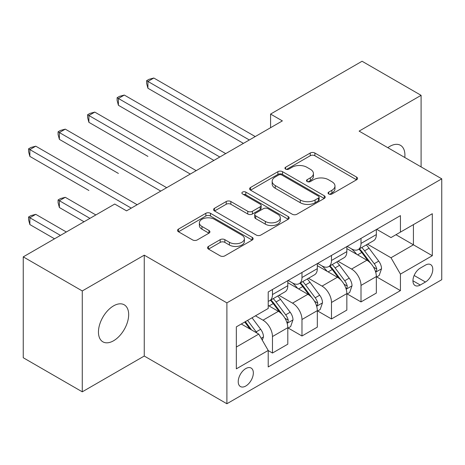 <?xml version="1.0" encoding="UTF-8"?>
<svg xmlns="http://www.w3.org/2000/svg" width="465" height="465" viewBox="0 0 465 465"><rect width="100%" height="100%" fill="white"/><g stroke="black" fill="none" stroke-linecap="round" stroke-linejoin="round"><path stroke-width="0.7" d="M328.72 193.998A2.296 1.325 0 0 0 331.964 193.998L356.591 179.781A3.278 1.895 0 0 0 357.55 178.444A3.278 1.895 0 0 0 356.591 177.101L314.875 153.02A3.278 1.895 0 0 0 310.236 153.02L285.615 167.237A2.296 1.325 0 0 0 284.94 168.173A2.296 1.325 0 0 0 285.615 169.109A2.296 1.325 0 0 0 288.858 169.109L292.043 167.266A10.486 6.057 0 0 1 306.877 167.266L310.353 169.277A10.486 6.057 0 0 1 313.427 173.555A10.486 6.057 0 0 1 310.353 177.839L307.167 179.676A2.296 1.325 0 0 0 306.493 180.618A2.296 1.325 0 0 0 307.167 181.553A2.296 1.325 0 0 0 310.411 181.553L313.602 179.711A10.486 6.057 0 0 1 328.43 179.711L331.905 181.722A10.486 6.057 0 0 1 334.98 186A10.486 6.057 0 0 1 331.905 190.284L328.72 192.121A2.296 1.325 0 0 0 328.052 193.056A2.296 1.325 0 0 0 328.72 193.998L328.72 192.121M113.559 340.769A21.373 12.34 120 0 0 127.52 321.937A21.373 12.34 120 0 0 124.248 304.813A21.373 12.34 120 0 0 113.559 305.871A21.373 12.34 120 0 0 99.603 324.704A21.373 12.34 120 0 0 102.875 341.827A21.373 12.34 120 0 0 113.559 340.769M404.783 157.484A21.373 12.34 120 0 0 400.493 145.324A21.373 12.34 120 0 0 389.804 146.382A21.373 12.34 120 0 0 387.816 147.684M245.782 386.026A10.683 6.167 120 0 0 252.762 376.609A10.683 6.167 120 0 0 251.123 368.048A10.683 6.167 120 0 0 245.782 368.576A10.683 6.167 120 0 0 238.801 377.993A10.683 6.167 120 0 0 240.44 386.555A10.683 6.167 120 0 0 245.782 386.026M208.5 246.415A3.278 1.895 0 0 0 207.535 247.752A3.278 1.895 0 0 0 208.5 249.089L220.201 255.849A3.278 1.895 0 0 0 224.839 255.849L252.181 240.056A3.278 1.895 0 0 0 253.146 238.719A3.278 1.895 0 0 0 252.181 237.382L210.471 213.296A3.278 1.895 0 0 0 205.832 213.296L178.484 229.088A3.278 1.895 0 0 0 177.525 230.425A3.278 1.895 0 0 0 178.484 231.762L192.62 239.923A3.278 1.895 0 0 0 197.259 239.923L208.959 233.168A3.278 1.895 0 0 0 209.924 231.826A3.278 1.895 0 0 0 208.959 230.489L201.95 226.443A8.765 5.063 0 0 1 199.38 222.863A8.765 5.063 0 0 1 204.798 218.19A8.765 5.063 0 0 1 214.348 219.282L241.812 235.139A8.765 5.063 0 0 1 244.381 238.719A8.765 5.063 0 0 1 238.969 243.398A8.765 5.063 0 0 1 229.414 242.3L224.839 239.655A3.278 1.895 0 0 0 220.201 239.655L208.5 246.415L208.5 249.089M144.255 255.163L82.276 290.945L23.25 256.866L23.25 357.742L82.276 391.821L144.255 356.039L226.891 403.748L226.891 302.872L144.255 255.163L144.255 356.039M421.092 166.9L421.092 95.331L359.114 131.113L441.75 178.827L226.891 302.872M421.092 95.331L362.066 61.252L270.572 114.076L270.572 127.706M23.25 256.866L114.739 204.042L126.55 210.86L282.377 120.888L270.572 114.076M292.276 214.231A3.278 1.895 0 0 0 296.914 214.231L324.262 198.445A3.278 1.895 0 0 0 325.221 197.108A3.278 1.895 0 0 0 324.262 195.771L282.546 171.684A3.278 1.895 0 0 0 277.907 171.684L250.559 187.471A3.278 1.895 0 0 0 249.6 188.813A3.278 1.895 0 0 0 250.559 190.15L292.276 214.231M243.486 194.492A2.296 1.325 0 0 1 245.811 194.818L245.811 192.092L288.224 216.574A3.278 1.895 0 0 1 289.184 217.911A3.278 1.895 0 0 1 288.224 219.253L260.877 235.04A3.278 1.895 0 0 1 256.238 235.04L214.522 210.953L214.522 208.279A3.278 1.895 0 0 0 213.563 209.616A3.278 1.895 0 0 0 214.522 210.953M214.522 208.279L226.228 201.519A3.278 1.895 0 0 1 230.861 201.519L247.781 211.29A3.278 1.895 0 0 0 252.414 211.29L260.179 206.809A3.278 1.895 0 0 0 261.138 205.472A3.278 1.895 0 0 0 260.179 204.129L242.567 193.963A2.296 1.325 0 0 1 241.893 193.027A2.296 1.325 0 0 1 243.311 191.801A2.296 1.325 0 0 1 245.811 192.092M425.458 265.114L420.267 268.113A10.352 5.975 120 0 0 413.501 277.233A10.352 5.975 120 0 0 415.088 285.527A10.352 5.975 120 0 0 420.267 285.016L425.458 282.017A10.352 5.975 120 0 0 432.223 272.897A10.352 5.975 120 0 0 430.637 264.602A10.352 5.975 120 0 0 425.458 265.114M226.891 403.748L441.75 279.697L441.75 178.827M376.702 229.332L390.989 237.58L400.429 232.122L400.429 215.632L268.212 291.968L268.212 308.464L236.336 326.866L236.336 368.85L268.212 350.447L268.212 366.943L400.429 290.608L400.429 274.112L390.989 257.755L367.513 244.201M400.429 232.122L432.305 213.72L432.305 255.709L400.429 274.112M82.276 290.945L82.276 391.821M395.948 234.715L413.42 244.805L413.42 224.63L432.305 213.72M390.989 257.755L413.42 244.805L432.305 255.709M236.336 347.041L258.767 334.091L241.294 324M268.212 350.581L272.461 353.04L272.461 336.544A13.357 7.713 -120 0 0 263.016 320.187L255.459 315.822M272.461 353.04L287.806 344.176L287.806 327.68A13.357 7.713 -120 0 0 278.366 311.323L268.212 305.464M288.161 328.023L301.977 335.997L301.977 319.502A13.357 7.713 -120 0 0 292.531 303.145L278.971 295.316M301.977 335.997L317.322 327.139L317.322 310.643A13.357 7.713 -120 0 0 307.877 294.287L287.806 282.697M317.676 310.986L331.487 318.961L331.487 302.465A13.357 7.713 -120 0 0 322.042 286.109L308.481 278.279M331.487 318.961L346.838 310.097L346.838 293.601A13.357 7.713 -120 0 0 337.392 277.245L317.322 265.66M347.186 293.944L361.003 301.919L361.003 285.423A13.357 7.713 -120 0 0 351.557 269.066L337.997 261.237M361.003 301.919L376.348 293.06L376.348 276.565A13.357 7.713 -120 0 0 366.902 260.208L346.838 248.618M347.186 246.369L351.557 248.891A13.357 7.713 -120 0 0 358.236 249.554A13.357 7.713 -120 0 0 361.003 243.439L361.003 238.394M317.676 263.411L322.042 265.934A13.357 7.713 -120 0 0 328.72 266.59A13.357 7.713 -120 0 0 331.487 260.476L331.487 255.436M288.161 280.447L292.531 282.97A13.357 7.713 -120 0 0 299.21 283.633A13.357 7.713 -120 0 0 301.977 277.518L301.977 272.473M376.702 276.908L400.429 290.608M358.236 249.554L373.581 240.696A13.357 7.713 -120 0 0 376.348 234.581L376.348 229.536M328.72 266.59L344.071 257.732A13.357 7.713 -120 0 0 346.838 251.617L346.838 246.572M299.21 283.633L314.555 274.774A13.357 7.713 -120 0 0 317.322 268.66L317.322 263.614M268.212 301.21A13.357 7.713 -120 0 0 269.694 300.669L285.039 291.811A13.357 7.713 -120 0 0 287.806 285.696L287.806 280.651M269.694 300.669A13.357 7.713 -120 0 0 272.461 294.56L272.461 289.515M258.767 334.091L268.212 350.447M329.639 194.318L331.905 193.01A10.486 6.057 0 0 0 334.98 188.726L334.98 186M313.427 173.555L313.427 176.281A10.486 6.057 0 0 1 310.353 180.565L308.086 181.873M356.545 179.804L314.875 155.746A3.278 1.895 0 0 0 310.236 155.746L286.533 169.434M324.215 198.468L282.546 174.41A3.278 1.895 0 0 0 277.907 174.41L250.606 190.173M318.467 198.044A2.296 1.325 0 0 0 319.135 197.108A2.296 1.325 0 0 0 318.467 196.172L281.848 175.032A2.296 1.325 0 0 0 278.605 175.032L275.245 176.967A10.486 6.057 0 0 0 272.17 181.251A10.486 6.057 0 0 0 275.245 185.535L300.274 199.985A10.486 6.057 0 0 0 315.107 199.985L318.467 198.044L318.467 200.77A2.296 1.325 0 0 0 319.135 199.834L319.135 197.108M272.17 181.251L272.17 183.977A10.486 6.057 0 0 0 275.245 188.261L275.245 185.535M318.467 200.77L315.107 202.711A10.486 6.057 0 0 1 300.274 202.711L275.245 188.261M214.568 210.982L226.228 204.251L226.228 201.519M261.138 205.472L261.138 208.198A3.278 1.895 0 0 1 260.179 209.535L252.414 214.016A3.278 1.895 0 0 1 247.781 214.016L230.861 204.251A3.278 1.895 0 0 0 226.228 204.251M245.811 194.818L288.178 219.277M265.335 221.427A8.765 5.063 0 0 0 274.891 222.52A8.765 5.063 0 0 0 280.302 217.847A8.765 5.063 0 0 0 277.733 214.266L268.061 208.68A3.278 1.895 0 0 0 263.423 208.68L255.663 213.162A3.278 1.895 0 0 0 254.698 214.499A3.278 1.895 0 0 0 255.663 215.841L265.335 221.427L265.335 224.153A8.765 5.063 0 0 0 274.891 225.246A8.765 5.063 0 0 0 280.302 220.573L280.302 217.847M254.698 214.499L254.698 217.225A3.278 1.895 0 0 0 255.663 218.567L255.663 215.841M265.335 224.153L255.663 218.567M244.381 238.719L244.381 241.445A8.765 5.063 0 0 1 238.969 246.125A8.765 5.063 0 0 1 229.414 245.026L224.839 242.381A3.278 1.895 0 0 0 220.201 242.381L208.541 249.112M199.38 222.863L199.38 225.589A8.765 5.063 0 0 0 201.95 229.169L201.95 226.443M208.919 233.192L201.95 229.169M252.14 240.08L210.471 216.022A3.278 1.895 0 0 0 205.832 216.022L178.531 231.785M376.348 277.111L379.184 275.472L381.544 268.66A8.847 5.109 -120 0 0 378.719 261.121L369.071 248.246A25.546 14.746 -120 0 0 366.286 244.904M356.69 254.309A25.546 14.746 -120 0 0 351.459 248.833M375.54 271.688L376.569 270.578L376.766 269.037A8.847 5.109 -120 0 0 374.232 263.713L364.583 250.833A25.546 14.746 -120 0 0 361.799 247.496M359.422 248.868A21.204 12.241 60 0 1 362.903 252.826L371.064 263.725M147.917 156.403L88.891 122.324L88.891 115.506L94.79 112.1L196.201 170.649M358.963 249.13A25.546 14.746 60 0 1 361.753 252.472L368.164 261.034M249.321 139.977L147.917 81.427L153.816 78.021L255.227 136.565M243.422 143.383L147.917 88.245L147.917 81.427L146.615 80.678L148.974 79.317L153.816 78.021M147.917 88.245L146.615 83.404L146.615 80.678M346.838 294.147L349.668 292.514L352.028 285.696A8.847 5.109 -120 0 0 349.203 278.163L339.555 265.283A25.546 14.746 -120 0 0 336.77 261.946M327.174 271.351A25.546 14.746 -120 0 0 321.949 265.875M346.03 288.73L347.059 287.62L347.25 286.074A8.847 5.109 -120 0 0 344.716 280.75L335.073 267.875A25.546 14.746 -120 0 0 332.283 264.538M329.906 265.91A21.204 12.241 60 0 1 333.388 269.863L341.554 280.761M118.401 173.439L59.375 139.361L59.375 132.548L65.274 129.136L166.685 187.686M329.452 266.172A25.546 14.746 60 0 1 332.237 269.508L338.654 278.07M317.322 311.19L320.152 309.55L322.512 302.738A8.847 5.109 -120 0 0 319.693 295.199L310.045 282.325A25.546 14.746 -120 0 0 307.255 278.983M297.664 288.387A25.546 14.746 -120 0 0 292.433 282.912M316.514 305.767L317.543 304.656L317.74 303.116A8.847 5.109 -120 0 0 315.206 297.792L305.557 284.911A25.546 14.746 -120 0 0 302.773 281.575M300.396 282.947A21.204 12.241 60 0 1 303.872 286.905L312.038 297.803M88.885 190.481L29.859 156.403L29.859 149.585L35.764 146.179L137.169 204.728M299.937 283.214A25.546 14.746 60 0 1 302.727 286.55L309.138 295.112M287.806 328.226L290.642 326.593L293.002 319.775A8.847 5.109 -120 0 0 290.177 312.242L280.529 299.361A25.546 14.746 -120 0 0 277.745 296.025M287.004 322.809L288.033 321.699L288.224 320.152A8.847 5.109 -120 0 0 285.69 314.828L276.047 301.954A25.546 14.746 -120 0 0 273.257 298.617M270.88 299.989A21.204 12.241 60 0 1 274.362 303.941L282.522 314.84M95.854 214.952L65.274 197.3L59.375 200.706L59.375 207.518L84.049 221.764M270.427 300.25A25.546 14.746 60 0 1 273.211 303.587L279.628 312.149M59.375 207.518L58.079 202.682L58.079 199.956L89.948 218.358M58.079 199.956L60.438 198.59L65.274 197.3M219.811 157.013L118.401 98.47L124.306 95.058L225.711 153.607M213.906 160.425L118.401 105.282L118.401 98.47L117.104 97.72L119.464 96.354L124.306 95.058M118.401 105.282L117.104 100.446L117.104 97.72M190.295 174.055L87.589 114.756L89.948 113.396L94.79 112.1M88.891 122.324L87.589 117.482L87.589 114.756M160.78 191.092L58.079 131.798L60.438 130.433L65.274 129.136M59.375 139.361L58.079 134.525L58.079 131.798M262.307 340.223L263.486 336.817A8.847 5.109 -120 0 0 260.662 329.278L252.053 317.787M66.338 231.989L35.764 214.336L29.859 217.742L29.859 224.56L54.533 238.807M256.982 333.056A8.847 5.109 -120 0 0 256.18 331.871L247.572 320.379M245.351 321.658L251.542 329.918M244.735 322.013L249.984 329.017M29.859 224.56L28.563 219.718L28.563 216.992L60.438 235.395M28.563 216.992L30.923 215.632L35.764 214.336M131.27 208.134L28.563 148.835L30.923 147.475L35.764 146.179M29.859 156.403L28.563 151.561L28.563 148.835M263.016 320.187L278.366 311.323M292.531 303.145L307.877 294.287M322.042 286.109L337.392 277.245M351.557 269.066L366.902 260.208M361.003 243.439L376.348 234.581M361.003 285.423L376.348 276.565M331.487 302.465L346.838 293.601M331.487 260.476L346.838 251.617M301.977 319.502L317.322 310.643M301.977 277.518L317.322 268.66M272.461 336.544L287.806 327.68M272.461 294.56L287.806 285.696M414.135 275.478L425.458 282.017M412.943 280.79L420.267 285.016M331.905 193.01L331.905 190.284M307.167 181.553L307.167 179.676M310.353 180.565L310.353 177.839M285.615 169.109L285.615 167.237M310.236 155.746L310.236 153.02M314.875 155.746L314.875 153.02M356.591 179.781L356.591 177.101M250.559 190.15L250.559 187.471M277.907 174.41L277.907 171.684M282.546 174.41L282.546 171.684M324.262 198.445L324.262 195.771M300.274 202.711L300.274 199.985M315.107 202.711L315.107 199.985M230.861 204.251L230.861 201.519M247.781 214.016L247.781 211.29M252.414 214.016L252.414 211.29M260.179 209.535L260.179 206.809M288.224 219.253L288.224 216.574M220.201 242.381L220.201 239.655M224.839 242.381L224.839 239.655M229.414 245.026L229.414 242.3M208.959 233.168L208.959 230.489M178.484 231.762L178.484 229.088M205.832 216.022L205.832 213.296M210.471 216.022L210.471 213.296M252.181 240.056L252.181 237.382M375.685 272.176L381.486 268.828M364.583 250.833L369.071 248.246M357.626 254.849L361.753 252.472M374.232 263.713L378.719 261.121M373.529 267.166L376.766 269.037M346.175 289.213L351.97 285.87M335.073 267.875L339.555 265.283M328.116 271.891L332.237 269.508M344.716 280.75L349.203 278.163M344.019 284.208L347.25 286.074M316.659 306.255L322.454 302.907M305.557 284.911L310.045 282.325M298.6 288.928L302.727 286.55M315.206 297.792L319.693 295.199M314.503 301.244L317.74 303.116M287.149 323.291L292.944 319.949M276.047 301.954L280.529 299.361M269.09 305.97L273.211 303.587M285.69 314.828L290.177 312.242M284.993 318.287L288.224 320.152M261.185 338.282L263.428 336.986M256.18 331.871L260.662 329.278"/></g></svg>
